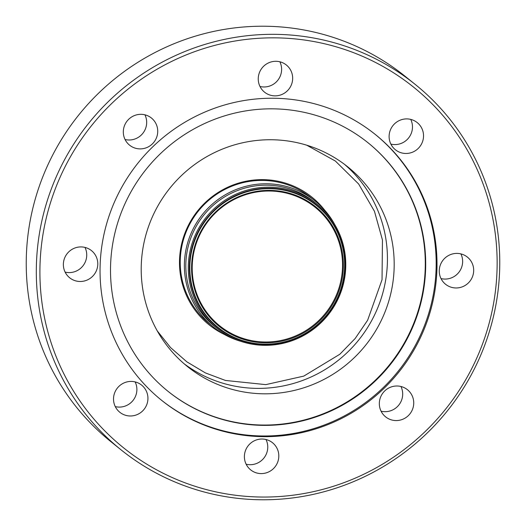 <?xml version="1.0" encoding="UTF-8"?>
<svg xmlns="http://www.w3.org/2000/svg" width="526" height="526" viewBox="0 0 526 526"><rect width="100%" height="100%" fill="white"/><g stroke="black" fill="none" stroke-linecap="round" stroke-linejoin="round"><path stroke-width="0.79" d="M157.281 330.926L170.555 347.574L186.848 361.835L205.442 372.941L225.417 380.443L265.781 384.631L303.785 376.11L339.816 354.261L355.182 338.488L367.635 320.229L382.034 279.733L382.455 239.994L374.459 211.314L358.64 183.982L335.378 161.041L306.684 145.176M423.522 136.484A17.424 17.075 128.8 0 0 417.243 122.611A17.424 17.075 128.8 0 0 399.254 120.572A17.424 17.075 128.8 0 0 389.122 135.892A17.424 17.075 128.8 0 0 395.407 149.765A17.424 17.075 128.8 0 0 413.397 151.804A17.424 17.075 128.8 0 0 423.522 136.484M390.864 144.091A17.424 17.075 128.8 0 0 412.469 127.594A17.424 17.075 128.8 0 0 410.727 119.395M292.653 78.88A17.424 17.075 128.8 0 0 286.368 65.007A17.424 17.075 128.8 0 0 268.378 62.962A17.424 17.075 128.8 0 0 258.253 78.282A17.424 17.075 128.8 0 0 264.532 92.155A17.424 17.075 128.8 0 0 282.521 94.2A17.424 17.075 128.8 0 0 292.653 78.88M259.995 86.488A17.424 17.075 128.8 0 0 281.601 69.991A17.424 17.075 128.8 0 0 279.858 61.785M157.721 131.901A17.424 17.075 128.8 0 0 151.442 118.034A17.424 17.075 128.8 0 0 133.453 115.99A17.424 17.075 128.8 0 0 123.321 131.309A17.424 17.075 128.8 0 0 129.6 145.183A17.424 17.075 128.8 0 0 147.596 147.221A17.424 17.075 128.8 0 0 157.721 131.901M125.063 139.508A17.424 17.075 128.8 0 0 146.669 123.012A17.424 17.075 128.8 0 0 144.926 114.813M97.777 264.499A17.424 17.075 128.8 0 0 91.498 250.632A17.424 17.075 128.8 0 0 73.502 248.588A17.424 17.075 128.8 0 0 63.376 263.907A17.424 17.075 128.8 0 0 69.656 277.781A17.424 17.075 128.8 0 0 87.645 279.819A17.424 17.075 128.8 0 0 97.777 264.499M65.119 272.106A17.424 17.075 128.8 0 0 86.724 255.61A17.424 17.075 128.8 0 0 84.982 247.411M147.924 398.997A17.424 17.075 128.8 0 0 141.645 385.124A17.424 17.075 128.8 0 0 123.656 383.086A17.424 17.075 128.8 0 0 113.531 398.406A17.424 17.075 128.8 0 0 119.81 412.272A17.424 17.075 128.8 0 0 137.799 414.317A17.424 17.075 128.8 0 0 147.924 398.997M115.273 406.605A17.424 17.075 128.8 0 0 136.878 390.108A17.424 17.075 128.8 0 0 135.136 381.909M278.8 456.607A17.424 17.075 128.8 0 0 272.521 442.734A17.424 17.075 128.8 0 0 254.531 440.689A17.424 17.075 128.8 0 0 244.399 456.009A17.424 17.075 128.8 0 0 250.678 469.882A17.424 17.075 128.8 0 0 268.674 471.927A17.424 17.075 128.8 0 0 278.8 456.607M246.142 464.215A17.424 17.075 128.8 0 0 267.747 447.718A17.424 17.075 128.8 0 0 266.005 439.512M413.725 403.58A17.424 17.075 128.8 0 0 407.446 389.707A17.424 17.075 128.8 0 0 389.457 387.662A17.424 17.075 128.8 0 0 379.331 402.988A17.424 17.075 128.8 0 0 385.611 416.855A17.424 17.075 128.8 0 0 403.6 418.9A17.424 17.075 128.8 0 0 413.725 403.58M381.074 411.187A17.424 17.075 128.8 0 0 402.679 394.691A17.424 17.075 128.8 0 0 400.937 386.492M473.676 270.982A17.424 17.075 128.8 0 0 467.397 257.109A17.424 17.075 128.8 0 0 449.408 255.071A17.424 17.075 128.8 0 0 439.276 270.39A17.424 17.075 128.8 0 0 445.555 284.257A17.424 17.075 128.8 0 0 463.544 286.302A17.424 17.075 128.8 0 0 473.676 270.982M441.018 278.589A17.424 17.075 128.8 0 0 462.624 262.093A17.424 17.075 128.8 0 0 460.881 253.894M415.047 84.285L404.974 76.178A234.557 229.875 128.8 0 0 162.764 48.688A234.557 229.875 128.8 0 0 26.392 254.959A234.557 229.875 128.8 0 0 110.953 441.715L121.026 449.822A234.557 229.875 128.8 0 0 363.236 477.312A234.557 229.875 128.8 0 0 499.608 271.041A234.557 229.875 128.8 0 0 415.047 84.285A234.557 229.875 128.8 0 0 172.837 56.795A234.557 229.875 128.8 0 0 36.465 263.059A234.557 229.875 128.8 0 0 121.026 449.822M40.061 263.506A231.407 226.791 128.8 0 0 260.107 497.017A231.407 226.791 128.8 0 0 496.985 271.383A231.407 226.791 128.8 0 0 276.946 37.872A231.407 226.791 128.8 0 0 40.061 263.506M436.896 270.344A170.536 167.136 128.8 0 0 375.413 134.557A170.536 167.136 128.8 0 0 199.308 114.569A170.536 167.136 128.8 0 0 100.157 264.545A170.536 167.136 128.8 0 0 161.64 400.332A170.536 167.136 128.8 0 0 337.745 420.32A170.536 167.136 128.8 0 0 436.896 270.344M161.226 399.997A170.536 167.136 128.8 0 0 337.159 419.538A170.536 167.136 128.8 0 0 436.067 269.68A170.536 167.136 128.8 0 0 374.999 134.222M110.618 264.387A159.523 156.34 128.8 0 0 168.123 391.403A159.523 156.34 128.8 0 0 332.846 410.102A159.523 156.34 128.8 0 0 425.593 269.818A159.523 156.34 128.8 0 0 368.082 142.802A159.523 156.34 128.8 0 0 203.358 124.11A159.523 156.34 128.8 0 0 110.618 264.387M167.919 391.239A159.523 156.34 128.8 0 0 332.563 409.715A159.523 156.34 128.8 0 0 425.186 269.49A159.523 156.34 128.8 0 0 367.878 142.638M224.51 334.523A81.964 80.327 -51.2 0 1 209.092 324.831A81.964 80.327 -51.2 0 1 180.01 271.764A81.964 80.327 -51.2 0 1 221.748 190.313A81.964 80.327 -51.2 0 1 311.839 197.092A81.964 80.327 -51.2 0 1 324.614 210.071M209.052 324.798A81.964 80.327 128.8 0 0 224.181 334.339M393.376 249.903A128.035 125.484 -51.2 0 1 328.178 377.135A128.035 125.484 -51.2 0 1 187.447 366.543A128.035 125.484 -51.2 0 1 142.02 283.652A128.035 125.484 -51.2 0 1 207.218 156.419A128.035 125.484 -51.2 0 1 347.942 167.012A128.035 125.484 -51.2 0 1 393.376 249.903M240.862 341.341A80.965 79.354 -51.2 0 1 213.622 327.192A80.965 79.354 -51.2 0 1 184.889 274.769A80.965 79.354 -51.2 0 1 255.301 184.475A80.965 79.354 -51.2 0 1 315.113 201.004A80.965 79.354 -51.2 0 1 334.773 224.589M217.074 328.355L214.601 326.363A79.709 78.118 -51.2 0 1 186.322 274.756A79.709 78.118 -51.2 0 1 255.643 185.869A79.709 78.118 -51.2 0 1 314.515 202.148L316.987 204.134A79.709 78.118 -51.2 0 1 345.273 255.741A79.709 78.118 -51.2 0 1 304.685 334.944A79.709 78.118 -51.2 0 1 217.074 328.355A79.709 78.118 -51.2 0 1 188.795 276.748A79.709 78.118 -51.2 0 1 229.382 197.539A79.709 78.118 -51.2 0 1 316.987 204.134M217.843 327.757A78.762 77.191 -51.2 0 1 217.817 327.737A78.762 77.191 -51.2 0 1 189.866 276.742A78.762 77.191 -51.2 0 1 229.974 198.473A78.762 77.191 -51.2 0 1 316.547 204.989A78.762 77.191 -51.2 0 1 316.573 205.015M189.932 276.794A78.762 77.191 -51.2 0 1 230.033 198.526A78.762 77.191 -51.2 0 1 316.606 205.041A78.762 77.191 -51.2 0 1 344.556 256.03A78.762 77.191 -51.2 0 1 304.449 334.299A78.762 77.191 -51.2 0 1 217.876 327.783A78.762 77.191 -51.2 0 1 189.932 276.794M192.062 276.729A76.829 75.297 -51.2 0 1 258.877 191.05A76.829 75.297 -51.2 0 1 342.893 256.478A76.829 75.297 -51.2 0 1 276.078 342.156A76.829 75.297 -51.2 0 1 192.062 276.729M190.327 276.735A78.361 76.796 -51.2 0 1 258.47 189.353A78.361 76.796 -51.2 0 1 344.155 256.083A78.361 76.796 -51.2 0 1 276.012 343.471A78.361 76.796 -51.2 0 1 190.327 276.735M192.68 276.538A76.086 74.567 128.8 0 0 275.88 341.335A76.086 74.567 128.8 0 0 342.051 256.484A76.086 74.567 128.8 0 0 258.851 191.688A76.086 74.567 128.8 0 0 192.68 276.538M324.364 209.789A81.964 80.327 128.8 0 0 311.793 197.059M344.523 164.355A128.035 125.484 -51.2 0 1 386.018 239.863A128.035 125.484 -51.2 0 1 386.63 244.478A128.035 125.484 -51.2 0 1 323.339 370.606A128.035 125.484 -51.2 0 1 184.126 363.775M315.113 201.004L310.965 197.677A80.965 79.354 128.8 0 0 221.972 190.977A80.965 79.354 128.8 0 0 180.747 271.436A80.965 79.354 128.8 0 0 209.473 323.858L213.622 327.192"/></g></svg>
